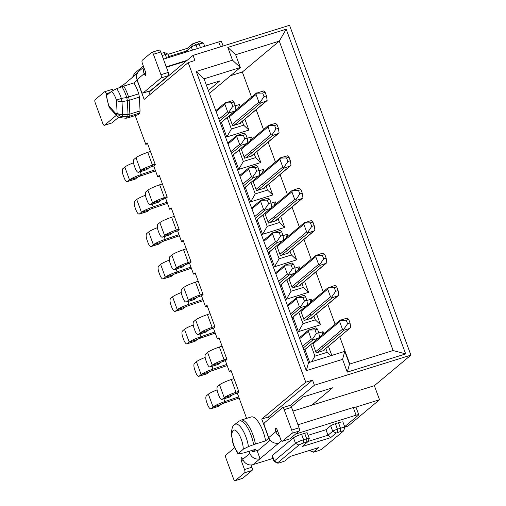 <?xml version="1.0" encoding="UTF-8"?>
<svg xmlns="http://www.w3.org/2000/svg" width="506" height="506" viewBox="0 0 506 506"><rect width="100%" height="100%" fill="white"/><g stroke="black" fill="none" stroke-linecap="round" stroke-linejoin="round"><path stroke-width="0.76" d="M349.779 364.042L339.76 336.813M335.13 324.238L327.818 304.365M323.195 291.791L315.883 271.918M311.253 259.344L303.942 239.471M299.318 226.897L292.006 207.024M287.376 194.449L280.065 174.576M275.441 162.002L268.129 142.129M263.506 129.555L256.188 109.682M251.564 97.114L242.336 72.023L230.553 75.698M257.212 219.737L262.576 234.31L284.707 227.409L280.685 216.479M276.061 203.918L275.308 201.862L271.083 203.178M269.154 252.184L274.518 266.757L296.642 259.856L292.62 248.927M287.996 236.359L287.244 234.31L283.025 235.625M233.342 154.842L238.699 169.415L260.83 162.521L256.808 151.585M252.184 139.023L251.431 136.968L247.206 138.283M245.277 187.29L250.641 201.862L272.766 194.962L268.743 184.032M264.126 171.471L263.367 169.415L259.148 170.731M311.873 301.253L311.12 299.204L306.895 300.52M293.031 317.079L298.395 331.651L320.519 324.751L316.497 313.815M299.938 268.806L299.179 266.757L294.96 268.072M281.089 284.631L286.453 299.204L308.584 292.304L304.561 281.374M323.815 333.701L323.056 331.651L318.837 332.967M331.797 355.408L328.438 346.262M304.966 349.526L309.672 362.309M240.249 106.576L239.49 104.521L235.271 105.836M221.4 122.401L226.764 136.968L248.889 130.074L244.866 119.138M242.336 72.023L279.28 41.131L393.118 350.525L349.475 364.137L344.776 351.36L342.575 359.355L306.307 370.664L196.233 71.485L204.07 78.822L240.337 67.513L232.501 60.176L227.801 47.406L286.194 29.196L405.673 353.922L347.274 372.125L349.475 364.137M227.801 47.406L235.638 54.743L279.28 41.131L286.194 29.196M235.638 54.743L240.337 67.513L209.421 93.363M206.385 85.109L219.724 80.947L208.352 90.454M306.307 370.664L308.508 362.669L204.07 78.822M291.329 406.837L303.113 396.989L332.619 387.792L311.785 405.205L374.358 385.698L379.532 399.746L348.084 426.039L344.807 427.064M308.508 362.669L344.776 351.36M262.981 214.917L267.187 226.353L262.576 234.31M274.347 205.347L275.308 201.862M267.187 226.353L279.483 222.52L278.066 218.668M279.483 222.52L284.707 227.409M274.916 247.364L279.122 258.8L274.518 266.757M286.288 237.795L287.244 234.31M279.122 258.8L291.418 254.967L290.001 251.115M291.418 254.967L296.642 259.856M239.104 150.023L243.31 161.458L238.699 169.415M250.47 140.453L251.431 136.968M243.31 161.458L255.606 157.625L254.189 153.773M255.606 157.625L260.83 162.521M262.412 172.9L263.367 169.415M251.039 182.47L255.252 193.906L267.541 190.073L266.124 186.221M267.541 190.073L272.766 194.962M255.252 193.906L250.641 201.862M310.159 302.689L311.12 299.204M298.793 312.259L302.999 323.695L315.295 319.862L313.878 316.01M315.295 319.862L320.519 324.751M302.999 323.695L298.395 331.651M298.224 270.242L299.179 266.757M286.858 279.812L291.064 291.247L303.36 287.414L301.937 283.562M303.36 287.414L308.584 292.304M291.064 291.247L286.453 299.204M322.101 335.136L323.056 331.651M310.735 344.706L314.941 356.142L327.23 352.309L325.813 348.457M327.23 352.309L330.854 355.699M314.941 356.142L311.74 361.657M238.535 108.006L239.49 104.521M227.162 117.582L231.375 129.011L243.664 125.178L242.247 121.326M243.664 125.178L248.889 130.074M231.375 129.011L226.764 136.968M393.118 350.525L405.673 353.922M196.233 71.485L232.501 60.176M149.915 94.597L149.03 92.193L193.052 55.388L194.93 60.499L188.169 62.605L305.769 382.22L312.531 380.114L314.409 385.224L290.242 405.426M314.409 385.224L410.916 355.136L289.558 25.3L193.052 55.388M109.049 106.886L109.195 106.285L116.064 113.844A5.496 4.124 137.7 0 0 116.918 116.007L111.706 110.169M251.735 450.492L252.285 451.991L255.479 449.322L243.709 452.933L238.022 453.92L233.683 445.704L232.109 440.34L232.558 439.803L231.362 435.223C231.508 428.816 232.627 425.261 234.721 424.553A17.938 6.243 -107.3 0 0 234.676 424.591M135.191 115.577L145.772 144.33L147.341 143.015L155.329 164.728L153.761 166.044L157.708 176.777L159.282 175.462L167.271 197.176L165.696 198.491L169.649 209.225L171.218 207.909L179.206 229.623L177.638 230.938L181.584 241.672L183.159 240.356L191.148 262.07L189.573 263.386L193.52 274.119L195.095 272.804L203.083 294.517L201.514 295.833L205.461 306.566L207.03 305.251L215.025 326.965L213.45 328.28L217.397 339.007L218.971 337.698L226.96 359.412L225.391 360.727L229.338 371.455L230.907 370.145L238.902 391.859L237.327 393.175L246.605 418.392M229.338 371.455L231.179 370.879M217.397 339.007L219.243 338.438M205.461 306.566L207.302 305.991M193.52 274.119L195.367 273.544M181.584 241.672L183.431 241.096M169.649 209.225L171.49 208.649M157.708 176.777L159.554 176.202M145.772 144.33L147.613 143.755M292.917 411.087L311.785 405.205M410.916 355.136L374.358 385.698M347.274 372.125L342.575 359.355M271.836 207.447A1.373 1.271 50.1 0 0 271.456 208.908L291.899 191.818L294.72 199.484L267.99 221.83L268.458 223.108L276.327 220.654L276.175 220.243M267.99 221.83L264.866 213.342M283.771 239.895A1.373 1.271 50.1 0 0 283.398 241.356L303.834 224.266L306.655 231.931L279.926 254.278L280.4 255.555L288.268 253.101L288.116 252.69M279.926 254.278L276.807 245.79M247.959 142.553A1.373 1.271 50.1 0 0 247.579 144.014L268.022 126.924L270.843 134.59L244.113 156.936L244.581 158.214L252.45 155.759L252.298 155.348M244.113 156.936L240.989 148.448M259.894 175A1.373 1.271 50.1 0 0 259.521 176.461L279.957 159.371L282.778 167.037L256.049 189.383L256.523 190.661L264.391 188.207L264.24 187.796M256.049 189.383L252.93 180.895M307.648 304.789A1.373 1.271 50.1 0 0 307.275 306.25L327.711 289.16L330.532 296.826L303.802 319.172L304.277 320.45L312.145 317.996L311.993 317.585M303.802 319.172L300.678 310.684M295.713 272.342A1.373 1.271 50.1 0 0 295.333 273.803L315.776 256.713L318.597 264.379L291.867 286.725L292.335 288.003L300.203 285.548L300.052 285.137M291.867 286.725L288.743 278.237M323.929 350.032L324.08 350.443L316.212 352.897L312.619 343.131M236.403 109.91L235.644 111.567L256.08 94.483L258.901 102.142L232.178 124.489L232.646 125.766L240.514 123.312L240.363 122.907M232.178 124.489L229.054 116M186.372 60.973L166.392 67.203M137.252 80.207L133.907 82.927L123.704 86.102A20.126 7.002 72.7 0 1 127.695 94.458A20.126 7.002 72.7 0 1 128.556 96.988L138.758 93.806A20.126 7.002 -107.3 0 0 137.891 91.282A20.126 7.002 -107.3 0 0 133.907 82.927M188.169 62.605L144.147 99.416L137.101 80.252M116.747 88.651L121.914 86.716A19.791 6.888 72.7 0 1 125.918 95.065A19.791 6.888 72.7 0 1 126.766 97.544L121.339 98.366L116.481 100.194A5.496 3.08 -2.7 0 0 122.009 101.712L121.339 98.366A17.938 6.243 72.7 0 0 120.833 96.931A17.938 6.243 -107.3 0 0 116.747 88.651L111.586 91.276L106.766 95.299A12.776 4.446 -107.3 0 0 108.809 105.286A12.776 4.446 -107.3 0 0 109.195 106.285A5.496 4.124 137.7 0 0 110.049 108.448L111.529 110.08M238.022 453.92L243.278 449.214L248.44 446.589A17.938 6.243 -107.3 0 0 245.948 436.982A17.938 6.243 -107.3 0 0 234.721 424.553L238.649 421.409A19.791 6.888 72.7 0 1 251.033 435.116A19.791 6.888 72.7 0 1 253.614 444.654L248.44 446.589M265.599 440.859L255.403 444.04A20.126 7.002 72.7 0 0 252.81 434.515A20.126 7.002 72.7 0 0 241.065 420.119L251.261 416.938A20.126 7.002 72.7 0 1 263.006 431.333A20.126 7.002 -107.3 0 1 265.599 440.859L268.794 438.19L261.747 419.031L305.769 382.22M138.758 93.806L139.39 97.114L140.048 110.922L139.757 113.002A19.506 6.787 -107.3 0 1 137.942 114.717L127.746 117.898A19.506 6.787 72.7 0 0 129.561 116.184L139.757 113.002M252.285 451.991L258.433 450.074L257.257 451.061L260.071 458.727L278.939 442.952A8.241 7.647 -129.9 0 1 268.743 437.589L264.511 426.09A2.745 0.955 -107.3 0 1 264.36 422.877L282.443 407.76A2.745 0.955 72.7 0 1 282.563 407.691A2.745 0.955 72.7 0 1 284.17 409.658L291.69 430.1A2.745 0.955 72.7 0 1 291.842 433.313L282.405 441.194A2.745 0.955 72.7 0 1 282.285 441.264A2.745 0.955 72.7 0 1 280.685 439.297L277.389 430.359A2.745 0.955 72.7 0 0 275.789 428.392A2.745 0.955 72.7 0 0 275.821 431.675A8.241 7.647 50.1 0 0 279.527 436.166M379.532 399.746L355.958 407.09L358.779 414.749A4.124 0.55 159.8 0 0 356.091 415.186L295.574 434.059M269.205 418.829L268.509 416.919L312.531 380.114M268.509 416.919L261.747 419.031M303.942 350.266L318.35 338.217L312.942 339.905L312.278 339.456L316.339 333.492L318.799 332.727L319.488 337.211L303.979 350.354M309.185 329.684L308.818 330.045L315.023 329.918L317.483 329.147L316.022 327.799L308.818 330.045L308.426 331.341L311.241 339.007L312.278 339.456M302.272 193.203L302.961 197.688L281.387 215.784A1.373 1.271 -129.9 0 0 281.798 215.556L302.316 198.403L296.415 200.376L295.751 199.933L299.811 193.969L302.272 193.203L300.956 189.623L298.496 190.389L299.811 193.969M300.956 189.623L299.501 188.276L298.066 188.472L292.291 190.522L298.496 190.389M267.269 200.129L269.73 199.364L268.275 198.01L261.064 200.262L267.269 200.129L268.591 203.703L264.524 209.667L265.188 210.116L255.391 218.307M256.188 220.477L270.602 208.428L265.188 210.116M261.431 199.895L260.672 201.559L263.493 209.218L264.524 209.667M314.213 225.651L314.896 230.129L293.328 248.231A1.373 1.271 -129.9 0 0 293.739 248.003L314.258 230.85L308.356 232.823L307.692 232.38L311.753 226.416L314.213 225.651L312.898 222.071L310.437 222.836L311.753 226.416M312.898 222.071L311.437 220.724L310.001 220.92L304.232 222.969L310.437 222.836M279.211 232.577L281.671 231.811L280.21 230.458L273.006 232.709L279.211 232.577L280.526 236.15L276.466 242.115L277.13 242.564L267.332 250.755M268.129 252.924L282.538 240.875L277.13 242.564M273.366 232.343L272.607 234.006L275.428 241.666L276.466 242.115M278.395 128.309L279.084 132.793L257.51 150.889A1.373 1.271 -129.9 0 0 257.921 150.661L278.439 133.508L272.538 135.488L271.874 135.039L275.941 129.074L278.395 128.309L277.079 124.729L274.625 125.501L275.941 129.074M277.079 124.729L275.625 123.382L268.781 125.267L268.414 125.633L274.625 125.501M243.399 135.235L245.853 134.469L244.398 133.122L237.187 135.368L243.399 135.235L244.714 138.808L240.654 144.773L241.311 145.222L231.514 153.413M232.317 155.582L246.726 143.533L241.311 145.222M237.554 135.001L236.795 136.664L239.616 144.33L240.647 144.773M290.336 160.756L291.02 165.241L269.451 183.336A1.373 1.271 -129.9 0 0 269.862 183.109L290.381 165.955L284.48 167.935L283.815 167.486L287.876 161.522L290.336 160.756L289.021 157.176L286.56 157.948L287.876 161.522M289.021 157.176L287.56 155.829L280.716 157.714L280.356 158.074L286.56 157.948M255.334 167.682L257.794 166.917L256.333 165.57L249.129 167.815L255.334 167.682L256.65 171.256L252.589 177.22L253.253 177.669L243.456 185.86M244.253 188.03L258.661 175.98L253.253 177.669M249.49 167.448L248.731 169.112L251.552 176.771L252.589 177.22M303.088 297.471L305.548 296.699L304.087 295.352L296.883 297.604L303.088 297.471L304.403 301.045L300.343 307.009L301.007 307.458L291.209 315.649M292.006 317.819L306.415 305.769L301.007 307.458M297.243 297.237L296.484 298.894L299.305 306.56L300.343 307.009M338.09 290.545L338.773 295.023L317.199 313.119A1.373 1.271 -129.9 0 0 317.61 312.898L338.128 295.744L332.233 297.718L331.569 297.275L335.63 291.311L338.09 290.545L336.768 286.965L334.314 287.731L335.63 291.311M336.768 286.965L335.314 285.618L333.878 285.814L328.103 287.863L334.314 287.731M291.146 265.024L293.606 264.252L292.145 262.905L284.941 265.157L291.146 265.024L292.462 268.597L288.401 274.562L289.065 275.011L279.268 283.202M280.065 285.371L294.473 273.322L289.065 275.011M285.308 264.79L284.549 266.447L287.37 274.113L288.401 274.562M326.149 258.098L326.838 262.576L305.263 280.672A1.373 1.271 -129.9 0 0 305.675 280.45L326.193 263.297L320.292 265.27L319.628 264.828L323.688 258.863L326.149 258.098L324.833 254.518L322.373 255.283L323.688 258.863M324.833 254.518L323.372 253.171L321.942 253.367L316.168 255.416L322.373 255.283M322.853 350.829L349.576 328.483L344.169 330.165L343.504 329.722L347.565 323.758L350.025 322.992L350.715 327.471L329.551 345.345M319.59 337.236A1.373 1.271 50.1 0 0 319.21 338.697L339.652 321.607L342.467 329.273L343.504 329.722M346.249 320.178L348.71 319.412L347.249 318.065L340.045 320.311L346.249 320.178L347.565 323.758M231.457 102.788L233.917 102.022L232.456 100.675L225.252 102.92L231.457 102.788L232.773 106.361L228.712 112.326L229.376 112.775L219.579 120.966M220.376 123.135L234.784 111.086L229.376 112.775M225.619 102.554L224.854 104.217L227.675 111.883L228.712 112.326M262.684 93.053L265.144 92.282L263.683 90.935L256.479 93.186L262.684 93.053L263.999 96.627L259.939 102.591L260.603 103.041L266.504 101.061L245.986 118.214A1.373 1.271 -129.9 0 1 245.574 118.442L239.281 123.698M187.163 60.315L166.253 66.836M106.766 95.299L106.304 95.906L109.018 106.81A5.496 5.496 0 0 0 110.049 108.448M121.914 86.716L123.704 86.102M139.39 97.114L129.194 100.296A5.496 1.91 72.7 0 0 128.556 96.988L126.766 97.544L127.36 100.656L129.194 100.296L129.852 114.103A5.496 3.08 177.3 0 1 128.024 114.464L127.746 116.418L122.294 116.538A5.496 4.933 -148.1 0 1 117.095 112.983A12.157 4.231 -107.3 0 1 116.064 113.844C116.918 116.178 118.505 117.487 120.833 117.765L125.437 118.183A5.496 5.496 0 0 0 126.797 118.119L127.746 117.898M255.403 444.04L253.614 444.654M270.255 440.195L258.433 450.074M140.048 110.922L129.852 114.103A5.496 1.91 72.7 0 1 129.561 116.184L127.746 116.418A19.171 6.673 72.7 0 1 126.816 117.632A19.171 6.673 72.7 0 1 125.64 118.183L126.753 118.132M111.586 91.276A12.776 4.446 -107.3 0 1 116.121 99.17A12.776 4.446 -107.3 0 1 116.481 100.194L117.095 112.983A5.496 3.08 -2.7 0 0 122.623 114.495L122.294 116.538A17.324 6.028 -107.3 0 1 121.63 117.329A17.324 6.028 -107.3 0 1 120.833 117.765L125.437 118.183M355.958 407.096L353.27 407.526L297.952 424.774M315.023 329.918L316.339 333.492M317.483 329.147L318.799 332.727M294.72 199.484L295.751 199.933M291.899 191.818L292.658 190.161M256.226 220.565L271.735 207.422L271.045 202.938L268.591 203.703M269.73 199.364L271.045 202.938M306.655 231.931L307.692 232.38M303.834 224.266L304.593 222.608M268.161 253.013L283.67 239.869L282.987 235.385L280.526 236.15M281.671 231.811L282.987 235.385M270.843 134.59L271.874 135.039M268.022 126.924L268.781 125.267M232.349 155.671L247.858 142.528L247.168 138.043L244.714 138.808M245.853 134.469L247.168 138.043M282.778 167.037L283.815 167.486M279.957 159.371L280.716 157.714M244.284 188.118L259.793 174.975L259.11 170.49L256.65 171.256M257.794 166.917L259.11 170.49M306.908 305.479L307.547 304.764L306.864 300.279L304.403 301.045M305.548 296.699L306.864 300.279M330.532 296.826L331.569 297.275M327.711 289.16L328.47 287.503M280.103 285.46L295.612 272.317L294.922 267.832L292.462 268.597M293.606 264.252L294.922 267.832M318.597 264.379L319.628 264.828M315.776 256.713L316.535 255.056M339.652 321.607L340.411 319.944M348.71 319.412L350.025 322.992M235.277 110.801L235.916 110.08L235.233 105.596L232.773 106.361M233.917 102.022L235.233 105.596M256.839 92.819L256.08 94.483M245.574 118.442L267.143 100.346L266.46 95.862L263.999 96.627M265.144 92.282L266.46 95.862M258.901 102.142L259.939 102.591M344.662 426.678L358.596 415.021A4.124 0.55 159.8 0 0 358.779 414.749M223.108 46.021L221.445 41.486A4.124 0.55 159.8 0 0 218.756 41.922L220.553 46.818M163.432 59.17L218.756 41.922M144.102 68.089A8.241 7.647 50.1 0 0 144.121 73.737L145.728 75.698L145.696 72.421L142.407 63.478A2.745 0.955 -107.3 0 1 142.249 60.265L151.686 52.377A2.745 0.955 -107.3 0 1 151.806 52.314A2.745 0.955 -107.3 0 1 153.413 54.275L160.933 74.717A2.745 0.955 -107.3 0 1 161.085 77.93L143.008 93.047A2.745 0.955 -107.3 0 1 142.882 93.11A2.745 0.955 -107.3 0 1 141.282 91.15L137.05 79.651A8.241 7.647 -129.9 0 1 139.137 71.03L143.761 67.165M150.118 90.827A2.745 0.955 -107.3 0 0 150.257 90.814A2.745 0.955 -107.3 0 0 150.383 90.745L168.46 75.628A2.745 0.955 -107.3 0 0 168.308 72.415L160.788 51.979A2.745 0.955 -107.3 0 0 159.181 50.012L151.806 52.314M137.379 73.218L122.737 85.457L123.053 86.317M116.323 115.349L104.489 125.248L111.864 122.952L118.644 117.278M111.896 89.511A2.745 0.955 72.7 0 1 112.016 89.448A2.745 0.955 72.7 0 1 113.091 90.289M243.108 460.005L241.229 460.593L241.198 457.316L242.804 459.277A8.241 7.647 -129.9 0 0 253 464.641L272.943 458.423M242.355 478.417A2.745 0.955 -107.3 0 0 242.494 478.398A2.745 0.955 -107.3 0 0 242.614 478.334L252.051 470.447A2.745 0.955 -107.3 0 0 251.899 467.234L251.065 464.97M257.048 450.504L257.257 451.061M289.818 405.464A2.745 0.955 72.7 0 1 289.938 405.395A2.745 0.955 72.7 0 1 291.545 407.362L299.065 427.798A2.745 0.955 72.7 0 1 299.217 431.011L289.786 438.898A2.745 0.955 72.7 0 1 289.66 438.968A2.745 0.955 72.7 0 1 289.521 438.98M277.756 462.781L298.901 445.103A4.124 0.55 -20.2 0 1 303.771 442.965L307.642 441.902L309.274 438.455A3.985 0.538 159.8 0 0 309.286 438.373L307.262 432.883A3.985 0.538 159.8 0 0 304.669 433.3L301.595 434.262A6.869 0.923 159.8 0 0 293.48 437.823L272.336 455.501A6.869 0.923 159.8 0 0 272.038 455.957L274.056 461.447A6.869 0.923 159.8 0 0 274.157 461.542L277.636 463.11A4.124 0.55 -20.2 0 1 277.756 462.781L274.353 460.991A6.869 0.923 159.8 0 0 274.056 461.447M308.148 435.286L325.978 429.727L330.696 425.786L332.714 431.276L328.002 435.223L307.831 441.51M325.978 429.727L328.002 435.223L330.614 437.665L336.117 433.066L340.652 431.466A4.124 0.55 -20.2 0 1 343.327 431.112L344.959 427.665A6.869 0.923 159.8 0 0 344.978 427.526L342.954 422.036A6.869 0.923 159.8 0 0 338.476 422.763L335.402 423.718A3.985 0.538 159.8 0 0 330.696 425.786M122.737 85.457A8.241 7.647 50.1 0 0 120.27 86.804A8.241 7.647 50.1 0 0 119.416 87.652M104.489 125.248A2.745 0.955 72.7 0 1 104.362 125.317A2.745 0.955 72.7 0 1 102.762 123.35L95.242 102.914A2.745 0.955 72.7 0 1 95.084 99.701L104.521 91.814A2.745 0.955 72.7 0 1 104.641 91.744A2.745 0.955 72.7 0 1 106.247 93.711L110.106 92.509M106.817 95.261L106.247 93.711M242.804 459.277L249.875 453.363A8.241 7.647 50.1 0 0 260.071 458.727L253 464.641M241.229 460.593L244.518 469.53A2.745 0.955 -107.3 0 1 244.676 472.743L235.239 480.63A2.745 0.955 -107.3 0 1 235.119 480.7A2.745 0.955 -107.3 0 1 233.513 478.733L225.992 458.297A2.745 0.955 -107.3 0 1 225.84 455.084L234.531 447.816M249.875 453.363L249.123 451.301M343.327 431.112A4.124 0.55 -20.2 0 1 343.157 431.302L322.012 448.98A4.124 0.55 -20.2 0 1 317.142 451.118L313.284 452.225L309.805 450.656A3.985 0.538 -20.2 0 1 309.748 450.599A3.985 0.538 -20.2 0 1 309.919 450.34L309.906 450.302M309.988 450.277L313.284 452.225M309.286 438.373A3.985 0.538 159.8 0 0 306.687 438.797L303.613 439.752A6.869 0.923 159.8 0 0 295.504 443.313L274.353 460.991L272.336 455.501M344.978 427.526A6.869 0.923 159.8 0 0 340.494 428.253L337.42 429.214A3.985 0.538 159.8 0 0 332.714 431.276L336.117 433.066M204.709 46.299L203.595 43.276A6.869 0.923 159.8 0 0 203.494 43.181A6.869 0.923 159.8 0 0 199.117 44.003L196.043 44.958A3.985 0.538 159.8 0 0 191.338 47.026L186.625 50.967L186.942 51.84M203.494 43.181L200.015 41.612A4.124 0.55 159.8 0 0 197.391 42.106L192.856 43.706L187.353 48.304L186.625 50.967L168.795 56.527M169.112 57.399L167.91 54.123A3.985 0.538 159.8 0 0 167.847 54.066A3.985 0.538 159.8 0 0 165.31 54.54L162.236 55.502A6.869 0.923 159.8 0 0 162.103 55.546M137.543 72.927L132.977 76.741A6.869 0.923 159.8 0 0 132.698 77.057A6.869 0.923 159.8 0 0 132.673 77.152M277.636 463.11A4.124 0.55 -20.2 0 0 280.261 462.617L284.796 461.017L290.299 456.418L318.818 447.525L313.315 452.124M307.642 441.902L302.088 446.558L330.614 437.665M187.353 48.304L167.992 54.344M167.847 54.066L164.374 52.497L161.294 53.358M143.343 66.027L134.495 73.421A4.124 0.55 159.8 0 0 134.33 73.61L132.698 77.057M238.705 391.334L236.017 392.251C230.243 394.269 226.308 396.059 224.234 397.627L222.267 399.272L230.135 396.818L232.102 395.18A2.688 0.361 -20.2 0 1 234.904 393.896L237.529 393.004M238.693 396.881L224.854 401.587C219.079 403.598 215.151 405.395 213.07 406.963L211.103 408.608L218.971 406.154L220.939 404.509A2.688 0.361 -20.2 0 1 223.747 403.231L239.104 398.007M226.77 358.893L224.082 359.804C218.301 361.822 214.373 363.612 212.292 365.18L210.332 366.825L218.2 364.371L220.161 362.732A2.688 0.361 -20.2 0 1 222.969 361.448L225.587 360.557M226.751 364.434L212.918 369.14C207.144 371.151 203.216 372.947 201.135 374.516L199.168 376.16L207.036 373.706L209.003 372.062A2.688 0.361 -20.2 0 1 211.805 370.784L227.169 365.56M214.829 326.446L212.14 327.357C206.366 329.374 202.438 331.164 200.357 332.739L198.39 334.377L206.258 331.923L208.225 330.285A2.688 0.361 -20.2 0 1 211.034 329.001L213.652 328.109M214.816 331.987L200.977 336.692C195.202 338.704 191.274 340.5 189.193 342.069L187.226 343.713L195.095 341.259L197.062 339.615A2.688 0.361 -20.2 0 1 199.87 338.337L215.227 333.119M202.893 293.999L200.205 294.909C194.424 296.927 190.496 298.717 188.422 300.292L186.455 301.93L194.323 299.482L196.284 297.838A2.688 0.361 -20.2 0 1 199.092 296.554L201.711 295.662M202.874 299.539L189.042 304.245C183.267 306.256 179.339 308.053 177.258 309.621L175.291 311.266L183.159 308.812L185.126 307.167A2.688 0.361 -20.2 0 1 187.928 305.89L203.292 300.672M190.952 261.551L188.264 262.462C182.489 264.48 178.561 266.27 176.48 267.845L174.513 269.483L182.381 267.035L184.348 265.391A2.688 0.361 -20.2 0 1 187.157 264.107L189.775 263.221M190.939 267.092L177.1 271.798C171.325 273.809 167.397 275.606 165.317 277.174L163.349 278.819L171.218 276.365L173.185 274.72A2.688 0.361 -20.2 0 1 175.993 273.442L191.357 268.224M179.016 229.104L176.328 230.015C170.547 232.033 166.619 233.823 164.545 235.398L162.578 237.036L170.446 234.588L172.413 232.943A2.688 0.361 -20.2 0 1 175.215 231.659L177.834 230.774M179.004 234.651L165.165 239.351C159.39 241.362 155.462 243.158 153.381 244.727L151.414 246.371L159.282 243.917L161.25 242.273A2.688 0.361 -20.2 0 1 164.052 240.995L179.415 235.777M167.081 196.657L164.387 197.568C158.612 199.585 154.684 201.382 152.603 202.95L150.636 204.595L158.504 202.141L160.472 200.496A2.688 0.361 -20.2 0 1 163.28 199.212L165.898 198.327M167.062 202.204L153.229 206.903C147.448 208.921 143.521 210.711 141.44 212.28L139.479 213.924L147.347 211.47L149.308 209.826A2.688 0.361 -20.2 0 1 152.116 208.548L167.48 203.33M155.14 164.21L152.451 165.12C146.67 167.138 142.743 168.934 140.668 170.503L138.701 172.148L146.569 169.693L148.536 168.049A2.688 0.361 -20.2 0 1 151.338 166.765L153.963 165.879M155.127 169.757L141.288 174.456C135.513 176.474 131.585 178.264 129.504 179.832L127.537 181.477L135.406 179.023L137.373 177.385A2.688 0.361 -20.2 0 1 140.175 176.101L155.538 170.883M232.102 395.18L224.234 397.627L219.534 384.857A11.296 1.518 -20.2 0 1 231.318 379.475L234.006 378.564M231.318 379.475L236.017 392.251L234.904 393.896M223.848 398.842L224.854 401.587L223.747 403.231M220.161 362.732L212.292 365.18L207.593 352.41A11.296 1.518 -20.2 0 1 219.383 347.027L222.071 346.117M219.383 347.027L224.082 359.804L222.969 361.448M211.906 366.395L212.918 369.14L211.805 370.784M208.225 330.285L200.357 332.739L195.658 319.963A11.296 1.518 -20.2 0 1 207.441 314.58L210.129 313.669M207.441 314.58L212.14 327.357L211.034 329.001M199.971 333.947L200.977 336.692L199.87 338.337M196.284 297.838L188.422 300.292L183.716 287.516A11.296 1.518 -20.2 0 1 195.506 282.133L198.194 281.222M195.506 282.133L200.205 294.909L199.092 296.554M188.03 301.5L189.042 304.245L187.928 305.89M184.348 265.391L176.48 267.845L171.781 255.068A11.296 1.518 -20.2 0 1 183.564 249.692L186.252 248.775M183.564 249.692L188.264 262.462L187.157 264.107M176.094 269.053L177.1 271.798L175.993 273.442M172.413 232.943L164.545 235.398L159.845 222.621A11.296 1.518 -20.2 0 1 171.629 217.245L174.317 216.328M171.629 217.245L176.328 230.015L175.215 231.659M164.153 236.606L165.165 239.351L164.052 240.995M160.472 200.496L152.603 202.95L147.904 190.174A11.296 1.518 -20.2 0 1 159.687 184.798L162.375 183.88M159.687 184.798L164.387 197.568L163.28 199.212M152.217 204.158L153.229 206.903L152.116 208.548M148.536 168.049L140.668 170.503L135.969 157.727A11.296 1.518 -20.2 0 1 147.752 152.35L150.44 151.433M147.752 152.35L152.451 165.12L151.338 166.765M140.282 171.711L141.288 174.456L140.175 176.101M230.135 396.818A5.496 1.91 72.7 0 1 229.888 396.957L222.02 399.411A5.496 1.91 72.7 0 1 218.813 395.477L217.877 392.922A5.496 1.91 -107.3 0 1 217.567 386.502L219.534 384.857M220.939 404.509L213.07 406.963L208.371 394.187A11.309 1.518 -20.2 0 1 217.099 389.905M218.971 406.154A5.496 1.91 72.7 0 1 218.731 406.286L210.863 408.74A5.496 1.91 72.7 0 1 207.65 404.813L206.714 402.257A5.496 1.91 -107.3 0 1 206.404 395.831L208.371 394.187M218.2 364.371A5.496 1.91 72.7 0 1 217.953 364.51L210.085 366.964A5.496 1.91 72.7 0 1 206.878 363.03L205.936 360.474A5.496 1.91 -107.3 0 1 205.632 354.055L207.593 352.41M209.003 372.062L201.135 374.516L196.429 361.739A11.309 1.518 -20.2 0 1 205.164 357.457M207.036 373.706A5.496 1.91 72.7 0 1 206.79 373.839L198.921 376.293A5.496 1.91 72.7 0 1 195.714 372.365L194.772 369.81A5.496 1.91 -107.3 0 1 194.468 363.384L196.429 361.739M206.258 331.923A5.496 1.91 72.7 0 1 206.018 332.062L198.15 334.517A5.496 1.91 72.7 0 1 194.936 330.582L194 328.027A5.496 1.91 -107.3 0 1 193.69 321.607L195.658 319.963M197.062 339.615L189.193 342.069L184.494 329.292A11.309 1.518 -20.2 0 1 193.229 325.01M195.095 341.259A5.496 1.91 72.7 0 1 194.854 341.392L186.986 343.846A5.496 1.91 72.7 0 1 183.779 339.918L182.837 337.363A5.496 1.91 -107.3 0 1 182.527 330.937L184.494 329.292M194.323 299.482A5.496 1.91 72.7 0 1 194.076 299.615L186.208 302.069A5.496 1.91 72.7 0 1 183.001 298.135L182.059 295.58A5.496 1.91 -107.3 0 1 181.755 289.16L183.716 287.516M185.126 307.167L177.258 309.621L172.559 296.851A11.309 1.518 -20.2 0 1 181.287 292.563M183.159 308.812A5.496 1.91 72.7 0 1 182.913 308.951L175.044 311.399A5.496 1.91 72.7 0 1 171.838 307.471L170.901 304.916A5.496 1.91 -107.3 0 1 170.592 298.489L172.559 296.851M182.381 267.035A5.496 1.91 72.7 0 1 182.141 267.168L174.273 269.622A5.496 1.91 72.7 0 1 171.066 265.688L170.124 263.133A5.496 1.91 -107.3 0 1 169.814 256.713L171.781 255.068M173.185 274.72L165.317 277.174L160.617 264.404A11.309 1.518 -20.2 0 1 169.352 260.122M171.218 276.365A5.496 1.91 72.7 0 1 170.977 276.504L163.109 278.951A5.496 1.91 72.7 0 1 159.902 275.024L158.96 272.468A5.496 1.91 -107.3 0 1 158.65 266.042L160.617 264.404M170.446 234.588A5.496 1.91 72.7 0 1 170.199 234.721L162.331 237.175A5.496 1.91 72.7 0 1 159.124 233.241L158.182 230.692A5.496 1.91 -107.3 0 1 157.878 224.266L159.845 222.621M161.25 242.273L153.381 244.727L148.682 231.957A11.309 1.518 -20.2 0 1 157.41 227.675M159.282 243.917A5.496 1.91 72.7 0 1 159.036 244.056L151.167 246.511A5.496 1.91 72.7 0 1 147.961 242.576L147.025 240.021A5.496 1.91 -107.3 0 1 146.715 233.595L148.682 231.957M158.504 202.141A5.496 1.91 72.7 0 1 158.264 202.273L150.396 204.728A5.496 1.91 72.7 0 1 147.189 200.8L146.247 198.244A5.496 1.91 -107.3 0 1 145.937 191.818L147.904 190.174M149.308 209.826L141.44 212.28L136.74 199.509A11.309 1.518 -20.2 0 1 145.475 195.227M147.347 211.47A5.496 1.91 72.7 0 1 147.101 211.609L139.232 214.063A5.496 1.91 72.7 0 1 136.025 210.129L135.083 207.574A5.496 1.91 -107.3 0 1 134.779 201.148L136.74 199.509M146.569 169.693A5.496 1.91 72.7 0 1 146.323 169.826L138.454 172.28A5.496 1.91 72.7 0 1 135.247 168.353L134.311 165.797A5.496 1.91 -107.3 0 1 134.001 159.371L135.969 157.727M137.373 177.385L129.504 179.832L124.805 167.062A11.309 1.518 -20.2 0 1 133.533 162.78M135.406 179.023A5.496 1.91 72.7 0 1 135.159 179.162L127.291 181.616A5.496 1.91 72.7 0 1 124.084 177.682L123.148 175.127A5.496 1.91 -107.3 0 1 122.838 168.707L124.805 167.062M232.399 439.929A12.776 4.446 -107.3 0 0 233.924 445.337A12.776 4.446 -107.3 0 0 238.465 453.237M243.278 449.214A12.776 4.446 -107.3 0 0 241.235 439.227A12.776 4.446 -107.3 0 0 234.329 430.011A12.776 4.446 -107.3 0 0 232.203 438.847M238.598 421.447A19.791 6.888 72.7 0 1 238.649 421.409L241.065 420.119M312.942 339.905L303.145 348.096M311.241 339.007L302.493 346.325M308.426 331.341L299.672 338.659M281.387 215.784L275.1 221.04M274.277 216.574A1.373 1.271 50.1 0 0 275.979 217.466L296.415 200.376M275.979 217.466L269.692 222.729M271.456 208.908L265.169 214.165M263.493 209.218L254.739 216.536M260.672 201.559L251.918 208.87M293.328 248.231L287.035 253.487M286.219 249.022A1.373 1.271 50.1 0 0 287.914 249.913L308.356 232.823M287.914 249.913L281.627 255.169M283.398 241.356L277.105 246.612M275.428 241.666L266.681 248.984M272.607 234.006L263.86 241.318M257.51 150.889L251.223 156.145M250.4 151.68A1.373 1.271 50.1 0 0 252.102 152.572L272.538 135.488M252.102 152.572L245.815 157.834M247.579 144.014L241.292 149.27M239.616 144.33L230.862 151.642M236.795 136.664L228.048 143.976M269.451 183.336L263.158 188.593M262.342 184.127A1.373 1.271 50.1 0 0 264.037 185.019L284.48 167.935M264.037 185.019L257.75 190.281M259.521 176.461L253.234 181.717M251.552 176.771L242.804 184.089M248.731 169.112L239.983 176.423M299.305 306.56L290.558 313.878M296.484 298.894L287.737 306.212M317.199 313.119L310.912 318.382M310.096 313.916A1.373 1.271 50.1 0 0 311.791 314.808L332.233 297.718M311.791 314.808L305.504 320.064M307.275 306.25L300.981 311.506M287.37 274.113L278.616 281.431M284.549 266.447L275.795 273.765M305.263 280.672L298.976 285.934M298.154 281.469A1.373 1.271 50.1 0 0 299.856 282.361L320.292 265.27M299.856 282.361L293.562 287.617M295.333 273.803L289.046 279.059M315.744 351.619L322.031 346.363A1.373 1.271 50.1 0 0 323.732 347.255L344.169 330.165M323.732 347.255L317.439 352.511M322.031 346.363L342.467 329.273M319.21 338.697L312.923 343.953M227.675 111.883L218.927 119.195M224.854 104.217L216.106 111.529M238.465 119.233A1.373 1.271 50.1 0 0 240.167 120.124L260.603 103.041M240.167 120.124L233.873 125.387M235.644 111.567L229.357 116.829M329.14 345.566L329.539 345.339M353.27 407.526L356.091 415.186M145.93 73.174L144.121 73.737L137.05 79.651M122.623 114.495L122.009 101.712L127.36 100.656L128.024 114.464L122.623 114.495M268.743 437.589L275.821 431.675L277.661 431.099M278.939 442.952L281.494 440.815M160.788 51.979L153.413 54.275M168.308 72.415L160.933 74.717M168.46 75.628L161.085 77.93M150.383 90.745L143.008 93.047M251.899 467.234L244.518 469.53M252.051 470.447L244.676 472.743M242.614 478.334L235.239 480.63M284.17 409.658L291.545 407.362M291.69 430.1L299.065 427.798M291.842 433.313L299.217 431.011M282.405 441.194L289.786 438.898M293.48 437.823L295.504 443.313L298.901 445.103M301.595 434.262L303.613 439.752L303.771 442.965M304.669 433.3L306.687 438.797L306.838 442.01M335.402 423.718L337.42 429.214L337.578 432.428M338.476 422.763L340.494 428.253L340.652 431.466M197.391 42.106L199.117 44.003L200.452 47.627M194.317 43.061L196.043 44.958L197.378 48.589M192.856 43.706L191.338 47.026L192.476 50.113M163.583 52.643L165.31 54.54L166.645 58.171M161.983 55.224L163.571 59.126M134.495 73.421L133.021 76.861M116.918 116.007A5.496 5.496 0 0 0 120.498 117.778M308.85 329.842L299.35 337.78M281.678 215.645L275.302 220.977M271.804 207.473L292.323 190.319M261.096 200.053L251.596 207.998M293.613 248.092L287.244 253.424M283.746 239.92L304.264 222.766M273.038 232.501L263.537 240.445M257.801 150.75L251.425 156.082M247.934 142.578L268.452 125.425M237.225 135.159L227.725 143.103M269.736 183.197L263.367 188.529M259.869 175.025L280.387 157.872M249.161 167.606L239.661 175.55M296.914 297.395L287.414 305.339M292.038 317.907L306.902 305.479M317.49 312.986L311.12 318.318M307.623 304.814L328.141 287.655M284.973 264.948L275.473 272.892M305.554 280.539L299.179 285.871M295.681 272.367L316.199 255.207M329.514 345.364L323.056 350.766M319.558 337.262L340.076 320.102M225.284 102.712L215.784 110.656M220.407 123.23L235.277 110.795M236.03 110.112L235.632 110.447M235.992 110.131L256.51 92.977M245.859 118.309L239.49 123.635M150.257 90.814L142.882 93.11M104.362 125.317L111.737 123.015M104.641 91.744L112.016 89.448M120.27 86.804L119.119 87.766M242.494 478.398L235.119 480.7M282.563 407.691L289.938 405.395M282.285 441.264L289.66 438.968"/></g></svg>
